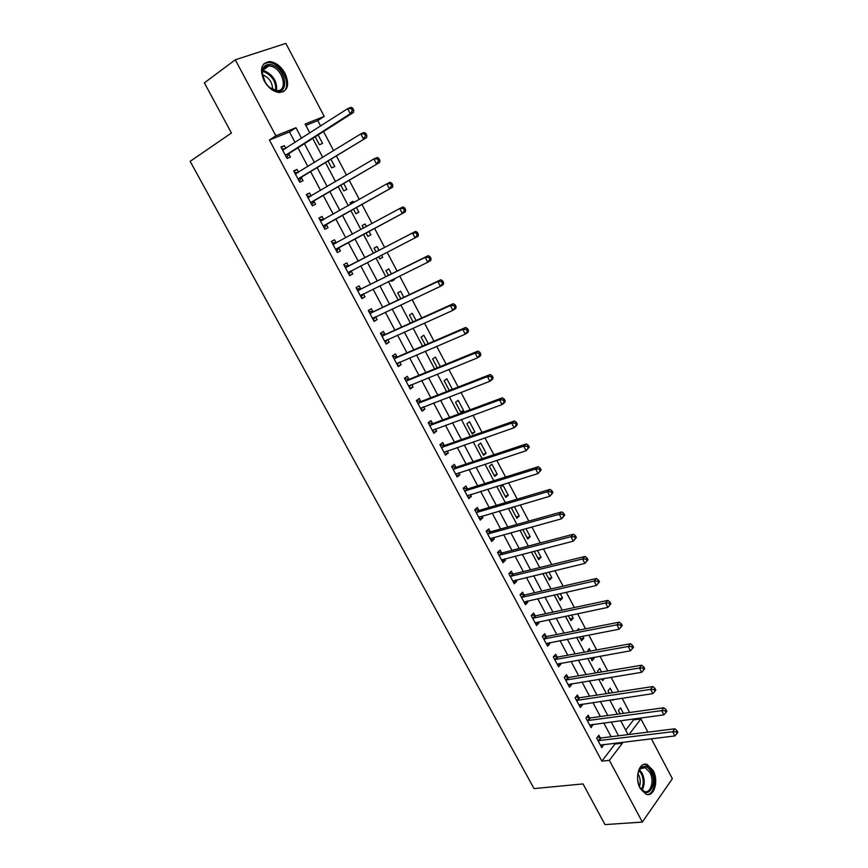 <?xml version="1.0" encoding="UTF-8"?>
<svg xmlns="http://www.w3.org/2000/svg" width="868" height="868" viewBox="0 0 868 868"><rect width="100%" height="100%" fill="white"/><g stroke="black" fill="none" stroke-linecap="round" stroke-linejoin="round"><path stroke-width="1.3" d="M640.215 788.404C634.183 777.891 639.239 761.084 647.192 764.567L653.083 770.404C659.04 780.777 654.136 797.714 645.998 794.166L640.215 788.404M264.1 80.767C259.402 69.353 261.225 62.963 269.59 61.585C275.742 62.246 280.906 66.185 285.095 73.422C289.793 84.847 287.905 91.216 279.398 92.529C273.377 91.834 268.277 87.907 264.1 80.767M651.358 738.766L672.353 778.705L642.342 822.072L605.007 824.6L583.036 783.923L534.048 788.6L190.146 161.339L231.441 133.01L204.371 82.872L235.282 59.794L285.854 43.4L324.22 116.399L305.113 124.059L309.822 132.978M320.639 126.023L317.775 120.587L324.22 116.399M625.676 730.118L633.531 719.887L633.065 719.008M629.625 712.487L622.117 698.219M618.721 691.774L611.094 677.3M607.73 670.921L599.994 656.241M596.674 649.937L588.83 635.05M585.542 628.812L577.589 613.719M574.345 607.557L566.283 592.247M563.072 586.16L554.891 570.634M551.722 564.612L543.422 548.869M540.297 542.934L531.889 526.963M528.796 521.104L520.268 504.916M517.219 499.133L508.572 482.716M505.567 477.02L496.8 460.376M493.838 454.745L484.941 437.873M482.022 432.329L473.017 415.229M470.141 409.772L460.995 392.423M458.163 387.052L448.897 369.464M446.119 364.169L436.723 346.343M433.978 341.146L424.463 323.07M421.761 317.959L412.116 299.634M409.468 294.61L399.681 276.046M397.077 271.109L387.161 252.284M384.611 247.434L374.575 228.382M372.025 223.553L361.945 204.425M359.309 199.423L349.229 180.294M346.516 175.13L336.426 155.99M333.616 150.663L323.536 131.524M633.531 719.887L640.92 718.899L647.886 732.147M317.775 120.587L305.818 125.393M315.236 136.808L319.435 144.761L322.581 143.426L318.111 134.974M328.071 161.09L331.663 167.893L334.755 166.504L330.968 159.321M340.332 178.786L338.108 180.088M340.82 185.22L343.815 190.873L346.864 189.43L343.739 183.506M353.786 202.548L353.124 201.289L350.097 202.776L350.856 204.208M353.482 209.177L355.88 213.712L358.885 212.204L356.412 207.528M366.47 226.559L365.102 223.987L362.119 225.528L363.518 228.165M366.057 232.96L367.869 236.389L370.831 234.827L369.009 231.376M379.012 250.342L377.005 246.534L374.065 248.129L376.05 251.883M378.589 256.689L379.772 258.924L382.69 257.308L381.562 255.159M391.457 273.897L388.831 268.939L385.934 270.588L388.463 275.384M391.056 280.277L391.609 281.319L394.484 279.637L394.05 278.812M403.804 297.301L400.582 291.192L397.728 292.896L400.799 298.722M416.076 320.531L412.257 313.305L409.436 315.062L413.049 321.898M428.26 343.609L423.855 335.276L421.078 337.088L425.222 344.921M440.358 366.535L435.378 357.106L432.644 358.972L437.298 367.793M451.74 389.558L452.293 389.157L446.825 378.795L444.134 380.716L449.309 390.502M455.548 402.318L461.006 412.636L463.642 410.64L458.206 400.343L455.548 402.318M466.886 423.779L472.311 434.033L474.904 431.982L469.512 421.75L466.886 423.779M478.159 445.11L483.552 455.299L486.102 453.194L480.742 443.027L478.159 445.11M489.357 466.3L494.717 476.423L497.234 474.275L491.896 464.174L489.357 466.3M500.489 487.36L505.805 497.418L508.29 495.227L502.995 485.179L500.489 487.36M512.89 507.075L511.545 508.29L516.829 518.283L519.281 516.037L514.323 506.652M522.753 529.48L527.787 539.017L530.196 536.717L525.921 528.612M534.243 551.234L538.681 559.621L541.046 557.278L537.433 550.42M545.668 572.858L549.498 580.095L551.831 577.708L548.869 572.088M557.017 594.33L560.251 600.439L562.551 598.009L560.229 593.604M568.29 615.662L570.938 620.663L573.205 618.179L571.513 614.989M567.661 608.978L568.28 608.848M579.488 636.862L581.549 640.758L583.784 638.23L582.732 636.233M577.025 630.504L578.717 628.627L579.455 630.016M590.555 651.054L589.264 648.613L587.31 651.651M590.62 657.911L592.106 660.732L594.309 658.161L593.875 657.336M601.589 671.951L599.755 668.468L597.575 671.062L598.323 672.494M601.676 678.841L602.598 680.577L604.41 678.385M612.548 692.718L610.171 688.215L608.023 690.852L609.271 693.217M612.656 699.619L613.025 700.313L613.698 699.467M623.441 713.344L620.533 707.843L618.417 710.523L620.153 713.8M295.077 142.45L289.5 131.958L269.395 140.041L601.85 761.149L614.989 744.039L614.533 743.182M611.105 736.726L603.759 722.935M600.363 716.545L592.931 702.548M589.567 696.234L582.016 682.042M578.696 675.792L571.046 661.405M567.759 655.221L560.001 640.627M556.746 634.519L548.88 619.719M545.668 613.676L537.693 598.681M534.514 592.714L526.431 577.502M523.295 571.6L515.093 556.182M512.001 550.366L503.679 534.721M500.63 528.981L492.199 513.129M489.183 507.465L480.633 491.386M477.66 485.798L469.002 469.501M466.073 464L457.284 447.476M454.398 442.051L445.501 425.309M442.658 419.96L433.631 402.98M430.832 397.728L421.674 380.52M418.929 375.334L409.653 357.898M406.94 352.809L397.544 335.124M394.875 330.122L385.349 312.198M382.734 307.283L373.077 289.12M370.506 284.292L360.719 265.879M358.202 261.138L348.296 242.508M345.779 237.778L335.829 219.083M333.236 214.19L323.287 195.484M320.607 190.439L310.657 171.734M307.89 166.526L297.941 147.82M285.778 148.428L284.303 145.65L280.95 147.028L287.08 158.486L290.4 157.086L288.74 153.983M298.516 172.298L296.975 169.423L293.688 170.866L299.764 182.247L303.041 180.772L301.391 177.701M311.167 196.016L309.572 193.032L306.328 194.53L312.371 205.835L315.594 204.305L313.966 201.257M323.71 219.517L322.093 216.479L318.881 218.042L324.882 229.271L328.061 227.676L326.444 224.649M336.122 242.79L334.516 239.774L331.359 241.402L337.316 252.555L340.451 250.895L338.846 247.879M348.459 265.901L346.864 262.906L343.75 264.588L349.663 275.666L352.755 273.952L351.16 270.957M360.708 288.86L359.124 285.887L356.054 287.634L361.934 298.635L364.972 296.856L363.388 293.883M372.882 311.666L371.298 308.715L368.282 310.516L374.119 321.453L377.113 319.608L375.594 316.766M384.969 334.321L383.396 331.381L380.423 333.247L386.217 344.108L389.179 342.22L387.736 339.507M396.969 356.835L395.417 353.905L392.488 355.837L398.249 366.621L401.157 364.668L399.79 362.097M408.904 379.186L407.352 376.289L404.466 378.264L410.184 388.983L413.059 386.976L411.757 384.546M420.752 401.396L419.211 398.51L416.369 400.549L422.054 411.193L424.875 409.132L423.649 406.832M432.524 423.465L430.995 420.6L428.195 422.683L433.837 433.262L436.626 431.146L435.465 428.976M444.221 445.382L442.702 442.539L439.935 444.676L445.544 455.179L448.289 453.02L447.204 450.98M455.841 467.158L454.333 464.326L451.61 466.528L457.186 476.966L459.888 474.742L458.868 472.832M467.385 488.792L465.888 485.982L463.197 488.228L468.742 498.601L471.4 496.333L470.456 494.543M478.854 510.286L477.357 507.498L474.72 509.798L480.221 520.095L482.847 517.773L481.957 516.124M490.246 531.639L488.771 528.872L486.167 531.227L491.635 541.458L494.217 539.082L493.393 537.552M501.563 552.862L500.098 550.106L497.538 552.504L502.963 562.681L505.512 560.251L504.764 558.84M512.814 573.943L511.361 571.209L508.832 573.661L514.225 583.763L516.731 581.289L516.048 579.998M523.99 594.895L522.547 592.171L520.062 594.678L525.422 604.714L527.885 602.197L527.267 601.025M535.1 615.705L533.657 613.003L531.216 615.553L536.543 625.524L538.963 622.964L538.41 621.911M546.135 636.396L544.703 633.705L542.294 636.298L547.589 646.215L549.976 643.6L549.477 642.656M557.104 656.946L555.672 654.277L553.307 656.913L558.569 666.765L560.923 664.107L560.478 663.282M567.997 677.365L566.576 674.718L564.243 677.398L569.473 687.185L571.795 684.483L571.415 683.778M578.826 697.655L577.415 695.029L575.115 697.764L580.312 707.485L582.591 704.729L582.276 704.132M589.578 717.825L588.189 715.21L585.922 717.988L591.086 727.655L593.072 724.368M600.276 737.865L598.887 735.261L596.663 738.093L601.795 747.695L603.803 744.473M642.342 822.072L609.369 760.325L622.454 743.149L621.998 742.292M601.85 761.149L609.369 760.325M269.395 140.041L275.861 135.788L235.282 59.794M301.565 138.283L295.966 127.726L275.861 135.788M618.558 735.804L611.202 721.937M607.795 715.514L600.341 701.452M596.967 695.094L589.405 680.837M586.074 674.555L578.392 660.092M575.104 653.875L567.314 639.206M564.059 633.065L556.171 618.2M552.949 612.124L544.952 597.043M541.762 591.043L533.657 575.755M530.511 569.831L522.286 554.327M519.183 548.478L510.84 532.757M507.78 526.985L499.317 511.046M496.301 505.35L487.729 489.183M484.745 483.574L476.055 467.19M473.114 461.657L464.304 445.045M461.418 439.588L452.478 422.749M449.624 417.378L440.575 400.3M437.765 395.016L428.586 377.71M425.83 372.502L416.521 354.969M413.808 349.847L404.369 332.064M401.7 327.03L392.141 309.008M389.515 304.071L379.826 285.8M377.254 280.939L367.424 262.429M364.896 257.666L354.958 238.928M352.441 234.176L342.459 215.362M339.844 210.447L329.873 191.633M327.171 186.555L317.189 167.741M314.411 162.5L304.429 143.687M629.05 734.491L640.92 718.899M312.708 138.413L322.733 157.379M325.522 162.652L335.547 181.607M338.249 186.718L348.274 205.673M350.9 210.62L360.914 229.575M363.453 234.36L373.435 253.239M375.974 258.035L385.837 276.686M388.419 281.568L398.152 299.97M400.788 304.95L410.39 323.102M413.07 328.169L422.542 346.082M425.266 351.236L434.608 368.9M437.385 374.141L446.608 391.566M449.418 396.893L458.51 414.079M461.375 419.494L470.337 436.441M473.244 441.942L482.098 458.662M485.038 464.239L493.762 480.731M496.756 486.384L505.36 502.659M508.398 508.388L516.883 524.435M519.954 530.25L528.33 546.07M531.444 551.961L539.701 567.574M542.858 573.531L550.996 588.927M554.185 594.96L562.214 610.15M565.448 616.258L573.368 631.22M576.634 637.405L584.446 652.172M587.755 658.421L595.459 672.982M598.801 679.308L606.396 693.662M609.77 700.053L617.256 714.201M620.674 720.668L628.052 734.621M289.5 131.958L295.966 127.726M614.989 744.039L622.454 743.149M281.265 147.614L284.303 145.65M591.054 658.736L594.309 658.161M580.551 638.848L583.784 638.23M569.972 618.851L573.205 618.179M559.339 598.714L562.551 598.009M548.63 578.457L551.831 577.708M537.867 558.081L541.046 557.278M527.028 537.574L530.196 536.717M516.124 516.937L519.281 516.037M505.143 496.171L508.29 495.227M494.098 475.273L497.234 474.275M482.988 454.246L486.102 453.194M471.801 433.078L474.904 431.982M460.55 411.79L463.642 410.64M449.223 390.35L452.293 389.157M391.49 281.102L394.484 279.637M379.717 258.827L382.69 257.308M362.151 225.593L365.102 223.987M350.195 202.949L353.124 201.289M293.926 171.311L296.975 169.423M306.502 194.855L309.572 193.032M318.99 218.248L322.093 216.479M331.402 241.467L334.516 239.774M349.609 275.557L352.755 273.952M361.815 298.408L364.972 296.856M373.934 321.095L377.113 319.608M385.967 343.641L389.179 342.22M397.935 366.036L401.157 364.668M409.815 388.278L413.059 386.976M421.62 410.38L424.875 409.132M433.349 432.34L436.626 431.146M445.002 454.148L448.289 453.02M456.579 475.827L459.888 474.742M468.08 497.353L471.4 496.333M479.505 518.749L482.847 517.773M490.854 540.005L494.217 539.082M502.138 561.119L505.512 560.251M513.346 582.102L516.731 581.289M524.478 602.956L527.885 602.197M535.545 623.669L538.963 622.964M546.547 644.262L549.976 643.6M557.473 664.714L560.923 664.107M568.323 685.047L571.795 684.483M579.119 705.239L582.591 704.729M589.839 725.322L593.332 724.856M600.493 745.265L603.998 744.852M285.941 154.743L289.261 153.343L353.591 112.384L350.281 113.73L285.42 155.383M352.354 110.616L350.281 113.73L347.645 108.674L350.954 107.339L352.625 108.055L351.301 108.587L352.354 110.616L353.677 110.084L352.625 108.055M282.621 150.142L347.645 108.674L351.301 108.587M289.261 153.343L286.668 157.726M281.948 148.905L285.225 148.786M353.591 112.384L353.677 110.084M298.646 178.537L366.687 137.513L298.115 179.166M365.504 135.842L363.432 138.923L360.806 133.9L364.072 132.5L365.754 133.271L364.451 133.835L365.504 135.842L366.806 135.278L365.754 133.271M295.337 173.958L360.806 133.9L364.451 133.835M301.923 177.072L299.286 181.358M294.61 172.591L298.18 172.515M366.687 137.513L366.806 135.278M311.265 202.157L379.685 162.457L310.733 202.776M378.556 160.895L376.473 163.944L373.88 158.952L377.092 157.477L378.795 158.302L377.515 158.887L378.556 160.895L379.837 160.298L378.795 158.302M307.966 197.6L373.88 158.952L377.515 158.887M314.498 200.638L311.829 204.837M307.185 196.135L311.037 196.092M379.685 162.457L379.837 160.298M323.797 225.637L392.586 187.217L323.265 226.233M391.511 185.752L389.439 188.779L386.857 183.832L390.014 182.28L391.75 183.159L390.481 183.777L391.511 185.752L392.781 185.134L391.75 183.159M320.52 221.09L386.857 183.832L390.481 183.777M326.986 224.042L324.285 228.154M319.663 219.506L323.829 219.517M392.586 187.217L392.781 185.134M336.241 248.942L405.41 211.814L335.699 249.528M404.379 210.447L402.307 213.441L399.736 208.526L402.85 206.909L404.596 207.832L403.36 208.483L404.379 210.447L405.627 209.796L404.596 207.832M332.976 244.429L399.736 208.526L403.36 208.483M339.388 247.293L336.654 251.308M332.064 242.725L336.567 242.78M405.41 211.814L405.627 209.796M275.102 90.663C271.163 89.274 267.832 86.388 265.087 82.015L262.19 72.847C262.559 66.033 265.912 63.397 272.248 64.959C286.581 69.245 289.619 95.892 275.102 90.663M270.013 87.787L276.827 90.619C288.133 91.693 283.478 69.776 271.717 66.369L268.982 65.849C264.707 66.011 262.516 68.615 262.407 73.672L263.134 77.805M262.494 74.843L263.362 75.071C269.481 78.066 272.541 82.84 272.541 89.404M283.152 91.856C291.496 86.898 283.608 66.445 272.031 63.071L268.603 62.42L263.861 63.787M651.033 771.717C658.356 784.553 647.105 801.099 640.009 787.504L639.879 787.287C636.548 779.377 636.862 772.889 640.844 767.811C644.447 765.109 647.843 766.411 651.033 771.717M640.345 788.09L644.186 791.377C650.696 794.209 654.646 780.668 649.872 772.357L645.163 767.692L640.432 768.744L638.371 771.977M637.915 773.746L638.598 774.874C640.454 778.77 640.747 782.632 639.466 786.441M647.42 794.502C654.212 794.111 656.848 779.41 651.835 770.578L645.987 764.784L643.698 764.458M418.387 234.284L417.367 232.331L416.141 233.004L417.161 234.968L418.387 234.284L418.137 236.237L348.068 272.671M417.161 234.968L415.078 237.93L412.528 233.047L415.598 231.365L349.251 265.782L344.39 265.792M345.356 267.604L412.528 233.047L416.141 233.004M351.334 270.697L348.947 274.321M417.367 232.331L415.598 231.365M431.049 258.599L430.04 256.668L428.835 257.362L429.844 259.304L431.049 258.599L430.767 260.476L427.761 262.244L360.339 295.652M429.844 259.304L427.761 262.244L425.233 257.395L428.249 255.648L361.5 288.751L356.629 288.697M357.649 290.617L425.233 257.395L428.835 257.362M363.41 293.861L361.153 297.171M430.04 256.668L428.249 255.648M443.635 282.751L442.626 280.82L441.443 281.547L442.441 283.478L443.635 282.751L443.32 284.563L440.358 286.386L372.535 318.491M442.441 283.478L440.358 286.386L437.841 281.568L440.814 279.756L373.674 311.579L368.781 311.46M369.866 313.489L437.841 281.568L441.443 281.547M375.399 316.863L373.273 319.869M442.626 280.82L440.814 279.756M456.123 306.719L455.125 304.809L453.953 305.569L454.951 307.478L456.123 306.719L455.776 308.466L452.868 310.364L384.654 341.167M454.951 307.478L452.868 310.364L450.373 305.579L453.291 303.702L385.761 334.245L380.857 334.061M381.996 336.198L450.373 305.579L453.953 305.569M387.302 339.703L385.316 342.426M455.125 304.809L453.291 303.702M468.525 330.534L467.537 328.636L466.387 329.406L467.375 331.316L468.525 330.534L468.156 332.205L465.281 334.169L396.687 363.692M467.375 331.316L465.281 334.169L462.807 329.417L465.682 327.475L397.772 356.759L392.846 356.52M394.05 358.755L462.807 329.417L466.387 329.406M399.128 362.379L397.284 364.82M467.537 328.636L465.682 327.475M480.839 354.177L479.863 352.289L478.735 353.092L479.711 354.979L480.839 354.177L480.438 355.793L477.617 357.8L408.633 386.076M479.711 354.979L477.617 357.8L475.165 353.092L477.986 351.084L409.707 379.121L404.77 378.828M406.018 381.171L475.165 353.092L478.735 353.092M410.868 384.904L409.175 387.074M479.863 352.289L477.986 351.084M493.078 377.656L492.102 375.779L490.984 376.603L491.961 378.481L493.078 377.656L492.644 379.207L489.867 381.28L420.513 408.307M491.961 378.481L489.867 381.28L487.425 376.603L490.214 374.531L421.555 401.341L416.607 400.994M417.909 403.436L487.425 376.603L490.984 376.603M422.532 407.266L420.98 409.186M492.102 375.779L490.214 374.531M505.219 400.973L504.254 399.106L503.158 399.964L504.124 401.819L505.219 400.973L504.764 402.459L502.029 404.596L432.307 430.398M504.124 401.819L502.029 404.596L499.61 399.942L502.344 397.815L433.338 423.421L428.369 423.009M429.725 425.559L499.61 399.942L503.158 399.964M434.108 429.476L432.72 431.146M504.254 399.106L502.344 397.815M517.285 424.126L516.319 422.282L515.245 423.161L516.21 425.005L517.285 424.126L516.796 425.548L514.116 427.75L444.025 452.336M516.21 425.005L514.116 427.75L511.708 423.128L514.399 420.947L445.034 445.349L440.043 444.883M441.465 447.53L511.708 423.128L515.245 423.161M445.609 451.534L444.373 452.977M516.319 422.282L514.399 420.947M529.263 447.129L528.308 445.284L527.256 446.185L528.211 448.029L529.263 447.129L526.106 450.742L455.678 474.134M528.211 448.029L526.106 450.742L523.719 446.163L526.366 443.917L456.655 467.136L451.653 466.615M453.118 469.36L523.719 446.163L527.256 446.185M457.035 473.44L455.95 474.655M528.308 445.284L526.366 443.917M541.165 469.968L540.211 468.145L539.169 469.067L540.124 470.89L541.165 469.968L538.019 473.581L467.244 495.791M540.124 470.89L538.019 473.581L535.643 469.024L538.258 466.724L468.199 488.782L463.23 488.207M464.705 491.049L535.643 469.024L539.169 469.067M468.373 495.194L467.451 496.192M540.211 468.145L538.258 466.724M552.981 492.644L552.037 490.843L551.017 491.787L551.961 493.599L552.981 492.644L549.856 496.268L478.735 517.306M551.961 493.599L549.856 496.268L547.502 491.744L550.062 489.378L479.668 510.286L474.85 509.69M476.217 512.597L547.502 491.744L551.017 491.787M479.635 516.796L478.886 517.588M552.037 490.843L550.062 489.378M564.721 515.18L563.788 513.379L562.779 514.355L563.712 516.145L564.721 515.18L561.607 518.793L490.149 538.681M563.712 516.145L561.607 518.793L559.263 514.301L561.791 511.881L491.071 531.65L486.384 531.021M487.653 534.004L559.263 514.301L562.779 514.355M490.832 538.258L490.246 538.854M563.788 513.379L561.791 511.881M576.374 537.552L575.451 535.773L574.453 536.76L575.386 538.551L576.374 537.552L573.281 541.165L501.498 559.925M575.386 538.551L573.281 541.165L570.96 536.706L573.433 534.232L502.398 552.883L497.831 552.232M499.013 555.27L570.96 536.706L574.453 536.76M575.451 535.773L573.433 534.232M587.962 559.784L587.039 558.015L586.063 559.025L586.985 560.804L587.962 559.784L584.88 563.397L512.771 581.028M586.985 560.804L584.88 563.397L582.569 558.959L585.01 556.431L513.65 573.976L509.201 573.303M510.297 576.406L582.569 558.959L586.063 559.025M587.039 558.015L585.01 556.431M599.462 581.864L598.54 580.106L597.585 581.137L598.508 582.895L599.462 581.864L596.392 585.466L523.968 601.991M598.508 582.895L596.392 585.466L594.103 581.061L596.5 578.479L524.825 594.938L520.496 594.233M521.516 597.401L594.103 581.061L597.585 581.137M598.54 580.106L596.5 578.479M610.888 603.792L609.976 602.045L609.032 603.097L609.944 604.855L610.888 603.792L607.839 607.394L535.1 622.833M609.944 604.855L607.839 607.394L605.56 603.021L607.915 600.385L535.936 615.759L531.704 615.043M532.659 618.266L605.56 603.021L609.032 603.097M609.976 602.045L607.915 600.385M622.237 625.578L621.325 623.842L620.403 624.917L621.314 626.653L622.237 625.578L619.199 629.181L546.156 643.524M621.314 626.653L619.199 629.181L616.931 624.83L619.253 622.139L546.97 636.45L542.836 635.712M543.726 638.989L616.931 624.83L620.403 624.917M621.325 623.842L619.253 622.139M554.728 659.593L628.237 646.497L630.494 650.816L557.137 664.096M553.903 656.251L557.94 657.011L630.515 643.752L628.237 646.497L631.698 646.584L632.598 648.32L633.51 647.213L632.609 645.488L631.698 646.584M632.609 645.488L630.515 643.752M630.494 650.816L632.598 648.32M565.665 680.056L639.466 668.024L641.702 672.309L568.063 684.537M564.884 676.671L568.844 677.441L641.702 665.224L639.466 668.024L642.917 668.11L643.817 669.836L644.707 668.707L643.806 666.993L642.917 668.11M643.806 666.993L641.702 665.224M641.702 672.309L643.817 669.836M576.526 700.4L650.62 689.398L652.845 693.651L578.913 704.849M575.799 696.95L579.672 697.742L652.823 686.555L650.62 689.398L654.06 689.496L654.949 691.199L655.828 690.06L654.939 688.357L654.06 689.496M654.939 688.357L652.823 686.555M652.845 693.651L654.949 691.199M587.321 720.614L661.698 710.632L663.901 714.863L589.687 725.03M586.638 717.109L590.435 717.923L663.857 707.745L661.698 710.632L665.138 710.74L666.016 712.433L666.884 711.272L665.995 709.579L665.138 710.74M665.995 709.579L663.857 707.745M663.901 714.863L666.016 712.433M598.052 740.697L672.711 731.735L674.903 735.934L600.406 745.091M597.401 737.149L601.123 737.974L674.827 728.794L672.711 731.735L676.139 731.843L677.007 733.525L677.854 732.353L676.986 730.672L676.139 731.843M676.986 730.672L674.827 728.794M674.903 735.934L677.007 733.525M282.827 150.131L283.652 149.795M285.529 155.188L288.86 153.788M295.554 173.947L296.596 173.492M298.234 178.971L301.511 177.506L298.245 178.949M308.183 197.6L309.626 196.927M310.842 202.58L314.075 201.061M320.737 221.09L323.135 219.908M323.373 226.049L326.563 224.454M333.193 244.429L336.339 242.79M335.818 249.344L338.965 247.695M262.744 70.623L265.12 71.111C273.55 75.473 277.348 81.972 276.501 90.597M275.633 90.478C276.23 82.2 272.53 76.015 264.534 71.946L262.548 71.502M639.532 769.786L642.092 773.128C644.902 779.464 644.881 785.095 642.016 790.032M641.376 789.403C643.882 784.596 643.817 779.28 641.181 773.431L639.054 770.524M345.572 267.604L348.676 265.912M346.148 267.485L349.251 265.782M348.187 272.487L351.28 270.783M357.866 290.628L360.925 288.87M358.441 290.509L361.5 288.751M360.459 295.478L362.347 294.382M370.083 313.5L373.099 311.677M370.658 313.391L373.674 311.579M372.654 318.317L373.848 317.59M382.213 336.209L385.186 334.343M382.799 336.111L385.761 334.245M384.774 340.994L385.631 340.451M394.267 358.777L397.197 356.846M394.853 358.69L397.772 356.759M396.806 363.529L397.479 363.084M406.246 381.193L409.121 379.207M406.821 381.106L409.707 379.121M408.763 385.913L409.305 385.533M418.137 403.457L420.969 401.417M418.723 403.381L421.555 401.341M429.953 425.58L432.752 423.486M430.539 425.515L433.338 423.421M441.682 447.552L444.449 445.403M442.279 447.497L445.034 445.349M453.346 469.393L456.058 467.19M453.942 469.338L456.655 467.136M464.933 491.082L467.602 488.825M465.53 491.038L468.199 488.782M476.445 512.63L479.082 510.319M477.042 512.597L479.668 510.286M487.881 534.037L490.474 531.683M488.478 534.015L491.071 531.65M499.241 555.303L501.791 552.905M499.838 555.292L502.398 552.883M510.525 576.439L513.042 573.987M511.133 576.428L513.65 573.976M521.744 597.444L524.218 594.938M522.352 597.444L524.825 594.938M532.887 618.309L535.328 615.759M533.495 618.309L535.936 615.759M543.965 639.043L546.363 636.439M544.572 639.054L546.97 636.45M554.967 659.637L557.332 656.989M555.574 659.658L557.94 657.011M565.893 680.111L568.225 677.42M566.511 680.143L568.844 677.441M576.764 700.454L579.054 697.709M577.372 700.487L579.672 697.742M587.56 720.668L589.817 717.879M588.178 720.711L590.435 717.923M598.291 740.751L600.504 737.919M598.909 740.805L601.123 737.974M285.561 155.133L288.892 153.734M262.407 73.672L262.19 72.847M262.841 70.275L268.982 65.849M641.3 768.082L645.163 767.692M640.432 768.744L640.844 767.811"/></g></svg>
